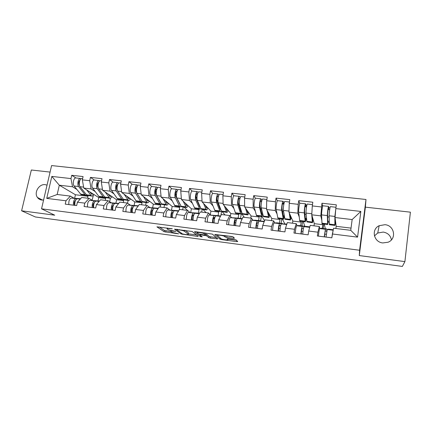 <?xml version="1.0" encoding="UTF-8"?>
<svg xmlns="http://www.w3.org/2000/svg" width="432" height="432" viewBox="0 0 432 432"><rect width="100%" height="100%" fill="white"/><g stroke="black" fill="none" stroke-linecap="round" stroke-linejoin="round"><path stroke-width="0.65" d="M172.319 228.803L156.913 226.843L164.128 231.714L178.632 233.858L176.445 233.275C174.026 232.913 172.325 232.465 171.353 231.925L170.775 231.52C170.273 231.034 171.191 230.926 173.524 231.196L175.84 231.341L173 230.818C170.532 230.45 168.799 229.986 167.794 229.43L167.189 229.009C166.666 228.506 167.589 228.388 169.965 228.652L172.319 228.803M374.431 235.904L377.741 233.015L383.233 232.07C387.823 232.913 390.55 235.51 391.419 239.863M382.795 242.941C373.631 242.179 371.002 229.365 379.15 225.709L384.966 224.694C394.432 225.342 396.922 238.955 388.066 242.228L382.795 242.941M43.589 200.011L41.726 200.038C39.933 199.784 38.507 198.931 37.46 197.478C33.658 192.586 39.161 183.627 45.306 184.675L47.045 185.134M233.41 238.313L234.473 238.226L233.156 236.882L231.552 236.439L214.785 234.463L220.012 239.177L221.562 239.598L236.682 241.618L237.724 241.542L236.174 239.965L228.053 238.696L227.021 238.783L227.826 239.555C228.857 240.397 222.199 239.566 221.038 238.707L217.544 235.537C216.394 234.641 223.247 235.467 224.483 236.38L225.191 237.028L226.741 237.433L233.41 238.313L233.577 237.308M359.284 255.566L404.908 261.614L402.365 266.431L35.386 216.977L21.6 210.8L54.724 215.19L41.542 208.823L359.591 250.247L359.284 255.566L365.386 207.155L365.99 199.487L359.591 250.247M192.191 231.487L174.501 229.16L181.132 233.987L197.278 236.353L198.207 236.266L192.191 231.487M195.41 231.682L212.441 234.133L217.787 238.88L210.422 238.108L208.888 237.708L206.604 235.786L200.761 234.808L199.816 234.9L202.235 236.866L200.502 236.644L194.454 231.79L195.41 231.682M323.185 228.506L323.795 224.078M301.941 225.898L302.578 221.519M281.092 223.344L281.756 219.002M260.631 220.833L261.317 216.535M240.521 218.452L241.267 214.002M220.876 215.568L221.567 211.561M201.695 212.123L202.187 209.396M182.671 209.801L183.173 207.101M163.982 207.522L164.5 204.844M145.622 205.281L146.146 202.63M127.553 203.186L128.115 200.453M109.663 201.749L110.387 198.304M365.99 199.487L51.592 165.569L41.542 208.823M322.596 206.393L321.959 203.229L320.809 215.87L321.818 220.32M321.959 203.229L336.328 204.833L335.815 208.591L360.85 211.432L357.572 237.136L332.37 233.993L331.852 237.821L317.358 235.991L317.893 232.189L308.691 231.039L308.146 234.83L293.954 233.037L294.511 229.273L285.498 228.15L284.931 231.898L271.026 230.137L271.609 226.417L262.78 225.32L262.192 229.019L248.567 227.302L249.167 223.619L240.516 222.545L239.911 226.206L226.557 224.521L227.178 220.882L218.7 219.823L218.074 223.447L204.989 221.794L205.632 218.192L197.316 217.161L196.668 220.741L183.843 219.121L184.502 215.563L176.353 214.547L175.689 218.09L163.112 216.502L163.787 212.981L155.795 211.982L155.115 215.492L142.776 213.932L143.473 210.449L135.632 209.471L134.935 212.944L122.834 211.415L123.541 207.965L115.852 207.004L115.139 210.443L103.27 208.942L103.993 205.524L96.449 204.584L95.72 207.986L84.067 206.518L84.807 203.137L77.404 202.214L76.658 205.578L65.227 204.136L65.983 200.788L46.737 198.391L51.824 176.418L70.978 178.583L72.506 186.754L76.745 189.356M75.94 177.957L71.717 175.295L70.978 178.583M71.717 175.295L83.074 176.564L82.345 179.874L89.71 180.711L91.098 188.93L95.137 191.554M94.241 180.02L90.439 177.385L89.71 180.711M90.439 177.385L102.011 178.675L101.293 182.023L108.799 182.871L110.036 191.155L113.864 193.801M113.076 182.147L109.512 179.512L108.799 182.871M109.512 179.512L121.3 180.83L120.598 184.21L128.245 185.074L129.33 193.417L132.943 196.09M132.262 184.313L128.947 181.683L128.245 185.074M128.947 181.683L140.962 183.028L140.27 186.435L148.068 187.321L148.991 195.723L152.372 198.434M151.816 186.521L148.748 183.897L148.068 187.321M148.748 183.897L160.996 185.263L160.326 188.708L168.275 189.61L169.025 198.072L172.174 200.826M171.736 188.779L168.939 186.149L168.275 189.61M168.939 186.149L181.424 187.542L180.77 191.025L188.87 191.943L189.448 200.464L192.348 203.278M192.046 191.079L189.518 188.444L188.87 191.943M189.518 188.444L202.252 189.869L201.614 193.39L209.876 194.324L210.276 202.905L212.911 205.789M212.744 193.433L210.508 190.787L209.876 194.324M210.508 190.787L223.49 192.24L222.874 195.799L231.298 196.749L231.509 205.4L233.869 208.381M233.852 195.842L231.908 193.18L231.298 196.749M231.908 193.18L245.155 194.659L244.555 198.256L253.152 199.228L253.168 207.938L255.236 211.064M255.382 198.31L253.746 195.615L253.152 199.228M253.746 195.615L267.257 197.122L266.679 200.761L275.454 201.755L275.26 210.53L277.015 213.878M277.344 200.858L276.021 198.104L275.454 201.755M276.021 198.104L289.813 199.643L289.256 203.315L298.21 204.331L297.805 213.17L299.214 216.891M299.743 203.515L298.755 200.642L298.21 204.331M298.755 200.642L312.827 202.214L312.293 205.929L321.435 206.966M319.847 228.539L319.318 226.476L317.893 232.189M308.691 231.039L310.241 225.369L319.318 226.476M322.634 223.938L322.807 224.699L314.302 223.673L311.758 214.807L320.809 215.87M322.294 228.398L322.807 224.699M313.999 225.828L314.302 223.673M312.293 205.929L311.758 214.807M297.108 225.698L296.249 223.663L294.511 229.273M285.498 228.15L287.356 222.577L296.249 223.663M300.893 221.314L301.185 222.086L292.842 221.076L288.932 212.134L297.805 213.17M300.65 225.742L301.185 222.086M292.523 223.209L292.842 221.076M289.256 203.315L288.932 212.134M274.817 222.939L273.645 220.903L271.609 226.417M262.78 225.32L264.929 219.839L273.645 220.903M279.563 218.738L279.974 219.515L271.787 218.527L266.566 209.509L275.26 210.53M279.418 223.139L279.974 219.515M271.458 220.633L271.787 218.527M266.679 200.761L266.566 209.509M252.968 220.244L251.494 218.198L249.167 223.619M240.516 222.545L242.951 217.156L251.494 218.198M258.638 216.211L259.157 216.994L251.122 216.022L244.647 206.939L253.168 207.938M257.602 226.67L257.666 226.287M258.579 220.579L259.157 216.994M250.781 218.111L251.122 216.022M244.555 198.256L244.647 206.939M231.541 217.604L229.781 215.552L227.178 220.882M218.7 219.823L221.405 214.526L229.781 215.552M238.102 213.732L238.729 214.52L230.839 213.57L223.155 204.417L231.509 205.4M238.135 218.068L238.729 214.52M230.386 216.254L230.839 213.57M222.874 195.799L223.155 204.417M214.418 218.943L213.592 218.106M210.535 215.012L208.494 212.954L205.632 218.192M197.316 217.161L200.281 211.95L208.494 212.954M217.944 211.302L218.673 212.096L210.929 211.156L202.084 201.949L210.276 202.905M218.063 215.606L218.673 212.096M210.292 214.769L210.929 211.156M201.614 193.39L202.084 201.949M193.547 215.735L192.845 215.104M189.923 212.479L187.618 210.406L184.502 215.563M176.353 214.547L179.566 209.423L187.618 210.406M198.158 208.91L198.985 209.709L191.381 208.791L181.418 199.525L189.448 200.464M198.358 213.187L198.985 209.709M190.701 212.501L191.381 208.791M180.77 191.025L181.418 199.525M173.021 212.684L172.584 212.328M169.706 209.99L167.146 207.905L163.787 212.981M155.795 211.982L159.246 206.944L167.146 207.905M178.729 206.566L179.653 207.371L172.184 206.469L161.147 197.149L169.025 198.072M179.14 210.103L179.653 207.371M171.504 210.065L172.184 206.469M160.326 188.708L161.147 197.149M149.866 207.549L147.064 205.454L143.473 210.449M135.632 209.471L139.315 204.509L147.064 205.454M159.651 204.26L160.666 205.07L153.333 204.185L141.259 194.816L148.991 195.723M160.277 207.068L160.666 205.07M152.647 207.689L153.333 204.185M140.27 186.435L141.259 194.816M130.399 205.151L127.359 203.051L123.541 207.965M115.852 207.004L119.756 202.122L127.359 203.051M140.913 201.998L142.015 202.813L134.811 201.944L121.743 192.526L129.33 193.417M141.62 204.79L142.015 202.813M134.12 205.362L134.811 201.944M120.598 184.21L121.743 192.526M111.289 202.802L108.022 200.691L103.993 205.524M96.449 204.584L100.559 199.778L108.022 200.691M122.51 199.778L123.692 200.594L116.613 199.741L102.589 190.28L110.036 191.155M123.287 202.554L123.692 200.594M115.916 203.083L116.613 199.741M101.293 182.023L102.589 190.28M92.529 200.497L89.046 198.374L84.807 203.137M77.404 202.214L81.718 197.478L89.046 198.374M99.7 180.922L98.885 180.538C96.973 180.301 95.661 186.802 97.243 188.698L103.178 196.841L105.689 198.418L98.734 197.575L83.786 188.077L91.098 188.93M105.278 200.356L105.689 198.418M98.026 200.875L98.734 197.575M82.345 179.874L83.786 188.077M92.092 200.232L93.242 195.874M74.11 198.234L70.416 196.101L65.983 200.788M72.506 186.754L59.308 185.204L57.191 194.486L70.416 196.101M86.54 195.377L87.998 196.274L75.427 194.751L59.308 185.204L51.824 176.418M87.577 198.196L87.998 196.274M75.427 194.751L74.644 198.272M57.191 194.486L46.737 198.391M50.08 172.087L31.342 170.003L21.6 210.8M404.908 261.614L410.4 212.166L365.386 207.155M332.37 233.993L333.601 228.22L350.752 230.315L352.15 219.548L335.048 217.539L336.182 226.319L351.038 228.118M335.885 228.501L336.182 226.319M350.752 230.315L357.572 237.136M335.815 208.591L335.048 217.539M360.85 211.432L352.15 219.548M159.219 226.924L164.371 230.44L170.748 231.498M188.276 233.831L196.522 234.927M177.325 229.624L176.699 229.7L182.455 233.928L185.35 234.463C187.682 234.733 188.638 234.635 188.217 234.166L184.367 231.244C183.368 230.693 181.634 230.234 179.172 229.867L177.325 229.624L177.385 229.311M188.384 233.242L188.217 234.166M185.161 230.337L188.455 232.864M216.297 237.557L210.649 236.806L210.422 238.108M205.708 234.117L206.836 234.463L209.12 236.401L210.649 236.806M199.859 234.641L199.4 234.263M197.327 232.578L196.382 231.811M204.239 233.793L204.158 233.734C202.921 232.816 196.025 231.957 197.321 232.88L198.731 234.02L204.601 235.008L205.567 234.911L204.239 233.793L204.406 232.864M205.783 233.69L205.567 234.911M205.07 232.956L205.805 233.577M225.148 236.995L225.38 235.64L233.172 236.898M227.907 239.101L236.45 240.235M216.508 234.457L217.474 235.343M93.188 194.049L91.735 194.287L89.813 191.9M86.654 189.896L91.39 195.885L92.097 196.106L94.111 194.638M81.896 178.627L81.707 178.605C79.693 178.351 78.359 184.799 80.039 186.689L86.929 195.345L91.843 196.074M81.092 178.783L80.287 178.443C78.268 178.195 76.928 184.631 78.619 186.521L84.964 194.648L85.541 195.178L86.843 195.291M80.287 178.443L75.751 177.935C73.705 177.676 72.36 184.102 74.072 185.992L81.103 194.643L86 195.367M78.894 181.64L79.418 181.975M79.483 185.479L79.137 185.036C78.359 182.963 78.646 181.337 79.99 180.16M91.249 192.818L90.434 192.721M74.876 205.351C74.617 201.706 75.433 199.519 77.323 198.779L80.347 198.985M73.445 205.173C73.186 201.528 74.002 199.341 75.897 198.601L80.417 198.909M68.866 204.595C68.596 200.961 69.422 198.774 71.339 198.045L80.579 198.731M75.546 200.329C74.115 201.647 73.834 203.315 74.714 205.335M111.397 196.22L110.014 196.479L108.194 194.06M105.23 192.062L109.674 198.094L110.338 198.31L112.261 196.803M100.505 180.722L100.332 180.706C98.431 180.463 97.114 186.97 98.69 188.865L105.133 197.543L110.101 198.277M104.398 197.591L105.008 197.451M94.446 180.041L94.268 180.02C92.329 179.777 91.006 186.262 92.615 188.158L99.203 196.83L104.155 197.559M97.497 183.929L98.102 184.345M98.231 187.861L97.745 187.196C97.022 184.95 97.346 183.303 98.707 182.255M109.593 195.005L108.794 194.908M129.929 198.423L128.623 198.709L126.916 196.252M124.157 194.265L128.288 200.34L128.914 200.551L130.734 199.001M119.464 182.86L119.302 182.844C117.515 182.617 116.224 189.189 117.688 191.084L123.665 199.778L128.687 200.524M118.66 183.103L117.828 182.677C116.035 182.45 114.739 189.016 116.213 190.912L121.721 199.076L122.861 199.822L123.498 199.643M113.292 182.164L113.119 182.147C111.299 181.915 109.998 188.465 111.499 190.361L117.628 199.049L122.634 199.789M116.451 186.295L117.137 186.797M117.347 190.361L116.699 189.394C116.035 187.083 116.365 185.42 117.682 184.405L117.763 184.41M128.272 197.23L127.494 197.138M148.802 200.669L147.571 200.977L145.984 198.482M143.429 196.501L147.247 202.624L147.825 202.835L149.542 201.242M138.78 185.036L138.623 185.02C136.96 184.804 135.691 191.446 137.041 193.347L142.538 202.057L147.614 202.808M137.97 185.333L137.122 184.853C135.454 184.637 134.185 191.268 135.54 193.169L140.605 201.35L141.664 202.09L142.322 201.863M132.489 184.329L132.327 184.307C130.626 184.091 129.352 190.712 130.734 192.607L136.388 201.317L141.453 202.063M135.761 188.746L136.528 189.346M136.912 193.104L136.004 191.635C135.41 189.313 135.734 187.634 136.971 186.597L137.165 186.646M147.29 199.498L146.534 199.406M168.026 202.954L166.871 203.294L165.407 200.745M163.069 198.769L166.552 204.957L167.081 205.157L168.696 203.521M158.458 187.256L158.312 187.24C156.778 187.04 155.536 193.747 156.762 195.647L161.757 204.379L166.892 205.135M160.618 202.565L155.682 193.914C155.153 191.581 155.471 189.886 156.627 188.827L156.919 188.962M157.653 187.623L156.789 187.067C155.239 186.867 153.997 193.568 155.234 195.469L159.84 203.666L160.812 204.401L161.503 204.109M152.048 186.532L151.902 186.516C150.32 186.311 149.072 192.996 150.336 194.897L155.493 203.623L160.612 204.379M155.439 191.295L156.292 192.024M166.666 201.803L165.931 201.717M187.601 205.276L186.532 205.648L185.198 203.04M183.087 201.074L186.219 207.328L186.705 207.527L188.201 205.832M178.513 189.513L178.378 189.502C176.974 189.319 175.759 196.09 176.861 197.996L181.332 206.739L186.527 207.506M180.36 205.011L175.732 196.241C175.273 193.892 175.581 192.181 176.656 191.101L177.05 191.354M177.709 189.972L176.823 189.324C175.408 189.14 174.188 195.912 175.3 197.813L179.431 206.026L180.311 206.755L181.035 206.366M171.979 188.779L171.844 188.762C170.392 188.573 169.171 195.329 170.311 197.23L174.955 205.972L180.133 206.734M175.5 193.973L176.445 194.848M179.523 203.337L179.253 203.305M184.01 207.203L187.564 210.4M186.397 204.158L185.695 204.071M93.658 207.727C93.447 204.055 94.23 201.836 96.023 201.08L99.274 201.285M92.2 207.544C91.984 203.872 92.772 201.658 94.57 200.902L99.338 201.204M87.539 206.955C87.313 203.288 88.106 201.08 89.932 200.329L99.473 201.053M94.354 202.624C92.896 203.812 92.578 205.502 93.404 207.695M112.795 210.146C112.628 206.442 113.384 204.201 115.074 203.418L118.552 203.629M111.31 209.957C111.137 206.258 111.899 204.017 113.6 203.24L118.622 203.537M106.564 209.358C106.38 205.664 107.147 203.429 108.869 202.657L118.724 203.413M113.497 204.979L113.422 204.973C112.012 206.118 111.683 207.824 112.444 210.098M132.3 212.609C132.176 208.877 132.905 206.609 134.487 205.805L138.202 206.01M130.783 212.42C130.658 208.688 131.387 206.426 132.98 205.621L138.272 205.907M125.944 211.804C125.804 208.084 126.544 205.826 128.164 205.027L138.337 205.821M133.002 207.382L132.802 207.376C131.474 208.543 131.15 210.265 131.836 212.549M152.172 215.12C152.096 211.361 152.793 209.066 154.273 208.24L158.231 208.429M150.628 214.925C150.552 211.167 151.254 208.877 152.734 208.051L158.306 208.321M145.697 214.304C145.606 210.551 146.313 208.267 147.825 207.446L158.333 208.278M152.885 209.833L152.55 209.817C151.308 211.01 150.995 212.749 151.605 215.05M172.433 217.679C172.406 213.889 173.07 211.567 174.431 210.719L178.648 210.886M170.856 217.48C170.829 213.694 171.499 211.372 172.87 210.524L178.713 210.784M165.829 216.848C165.785 213.062 166.466 210.751 167.864 209.909L178.546 210.757M173.151 212.328L172.676 212.312C171.526 213.527 171.218 215.287 171.752 217.593M207.544 207.63L206.561 208.051L205.362 205.362M203.488 203.407L206.258 209.747L206.69 209.941L208.073 208.186M198.153 192.391L197.246 191.63C195.966 191.457 194.778 198.299 195.761 200.205L199.73 208.958L200.178 209.153L200.945 208.624L201.722 209.342L206.534 209.92M200.416 207.409L199.784 206.874L196.171 198.617C195.788 196.252 196.085 194.519 197.073 193.423L197.564 193.822M192.289 191.068L192.17 191.057C190.858 190.879 189.659 197.705 190.674 199.611L194.783 208.364L200.016 209.137M195.961 196.814L196.997 197.883M199.687 205.74L199.265 205.691M202.986 209.493L206.167 212.668M198.952 191.819L198.833 191.808C197.564 191.635 196.376 198.482 197.348 200.389L200.939 208.618L205.934 209.218M206.507 206.555L205.826 206.469M193.088 220.288C193.109 216.47 193.747 214.121 194.989 213.246L199.471 213.381M191.484 220.088C191.506 216.27 192.143 213.921 193.39 213.052L198.898 213.365M186.354 219.44C186.365 215.627 187.007 213.289 188.293 212.42L198.526 213.208M193.811 214.866L193.196 214.85C192.137 216.092 191.835 217.868 192.289 220.19M227.869 210.028L226.973 210.497L225.914 207.706M224.284 205.762L226.676 212.209L227.054 212.398L228.323 210.568M219.791 194.168L219.688 194.157C218.56 194 217.399 200.923 218.236 202.829L221.6 211.599L226.919 212.382M220.822 209.763L220.104 209.304L217.004 201.031C216.697 198.655 216.994 196.906 217.885 195.782L218.484 196.376M219.002 194.897L218.068 193.973C216.929 193.817 215.768 200.734 216.616 202.64L220.023 211.41L220.423 211.599L221.233 210.859M212.998 193.401L212.89 193.39C211.718 193.234 210.551 200.129 211.432 202.036L214.979 210.8L220.277 211.583M216.837 199.886L217.971 201.215M220.234 208.186L219.661 208.121M220.061 207.716L219.98 208.159M222.296 211.826L225.099 214.979M227 208.996L226.346 208.915M214.148 222.95C214.229 219.1 214.828 216.724 215.946 215.822L220.693 215.93M212.512 222.745C212.587 218.894 213.192 216.518 214.321 215.622L219.24 215.881M207.284 222.086C207.344 218.241 207.954 215.876 209.115 214.985L218.889 215.708M214.434 219.251L214.159 217.442M214.882 217.447L214.115 217.442C213.154 218.705 212.857 220.504 213.23 222.836M248.578 212.452L247.774 212.987L246.872 210.06M245.495 208.127L247.487 214.72L247.811 214.904L248.956 212.987M241.04 196.565L240.948 196.555C239.971 196.414 238.842 203.407 239.539 205.319L242.314 214.099L247.693 214.893M241.601 212.053L241.25 212.317L240.813 211.783L238.248 203.499C238.021 201.107 238.307 199.341 239.107 198.196L239.809 199.049M240.257 197.516L239.296 196.366C238.307 196.225 237.179 203.213 237.886 205.124L240.705 213.905L241.051 214.088L241.909 213.046M234.112 195.782L234.02 195.772C232.994 195.631 231.854 202.597 232.594 204.509L235.564 213.284L240.921 214.072M238.226 203.423L239.485 205.124M241.186 210.686L240.446 210.595M240.397 208.121L240.149 209.628M241.564 213.678L244.366 217.328M247.887 211.486L247.261 211.41M233.96 225.455C234.095 221.573 234.657 219.17 235.656 218.246L239.971 218.452M235.629 225.666C235.764 221.783 236.326 219.375 237.319 218.452L242.309 218.581M228.631 224.78C228.744 220.909 229.322 218.511 230.353 217.593L239.647 218.257M234.905 220.973L234.932 222.89L235.78 222.998M236.374 220.072L235.451 220.082C234.592 221.373 234.301 223.187 234.587 225.536M269.692 214.904L268.974 215.53L268.245 212.404M267.127 210.481L268.699 217.28L268.969 217.458L269.989 215.422M262.71 199.006L262.634 198.995C261.808 198.877 260.712 205.945 261.263 207.857L263.428 216.648L268.866 217.447M262.775 214.196L262.283 214.839L261.922 214.31L259.918 206.01C259.772 203.607 260.053 201.82 260.75 200.653L261.554 201.841M261.976 200.14L260.95 198.806C260.113 198.688 259.016 205.745 259.573 207.657L261.787 216.448L262.073 216.626L262.991 215.104M255.647 198.207L255.566 198.202C254.691 198.072 253.584 205.119 254.183 207.025L256.549 215.816L261.97 216.616L264.595 220.693M260.431 208.148L261.004 209.077L260.863 209.941M261.571 209.142L261.004 209.077M262.543 213.23L261.635 213.122M266.62 205.535L266.593 207.711M269.179 214.024L268.58 213.948M255.841 228.22C256.03 224.305 256.559 221.875 257.423 220.925L261.095 221.087M257.542 228.436C257.737 224.516 258.26 222.086 259.119 221.13L264.362 221.287M250.403 227.534C250.576 223.625 251.111 221.2 252.013 220.255L255.544 220.207L260.804 220.849M256.365 225.574L257.726 225.742M258.304 222.739L257.213 222.777C256.457 224.095 256.176 225.931 256.37 228.285M291.217 217.355L290.596 218.122L290.05 214.682M289.213 212.765L290.331 219.893L291.422 217.82M284.812 201.496L284.753 201.49C284.089 201.388 283.025 208.532 283.424 210.443L284.953 219.245L290.461 220.055M284.359 216.038L283.549 217.28L282.02 208.575C281.961 206.156 282.231 204.352 282.83 203.159L283.792 204.476M284.175 202.716L283.036 201.296C282.361 201.193 281.297 208.332 281.702 210.244L283.284 219.04L283.511 219.218L284.429 216.454M277.609 200.686L277.544 200.68C276.826 200.567 275.756 207.689 276.199 209.601L277.938 218.398L283.424 219.208M283.64 211.734L282.539 211.604M284.321 215.827L283.235 215.698M282.388 219.078L284.769 223.792M289.132 206.636L288.97 211.145M290.893 216.61L290.32 216.54M278.165 231.039C278.419 227.092 278.905 224.629 279.628 223.652L282.371 223.501L282.631 223.787M279.904 231.26C280.157 227.313 280.643 224.845 281.356 223.862L286.864 224.051M272.614 230.337C272.851 226.4 273.348 223.943 274.109 222.971L279.628 223.652L274.126 222.971L277.009 222.842L282.371 223.501M278.656 228.361L280.12 228.544M280.676 225.428L279.412 225.526C278.77 226.87 278.494 228.728 278.591 231.093M313.178 219.753L312.638 220.763L312.314 216.761M311.769 214.85L312.385 222.556L313.265 220.055M307.363 204.039L307.319 204.034C306.823 203.947 305.797 211.172 306.034 213.084L306.904 221.891L312.476 222.712M306.839 205.313L306.056 205.07L305.564 203.834C305.062 203.753 304.031 210.967 304.279 212.879L305.197 221.686L306.142 219.677L306.153 218.43L305.456 219.904L304.571 211.194C304.603 208.759 304.862 206.933 305.354 205.718L305.791 206.879L306.499 207.106M300.013 203.213L299.965 203.207C299.414 203.116 298.377 210.314 298.663 212.225L299.749 221.027L305.3 221.848M306.153 214.375L304.868 214.223M306.153 218.43L305.267 218.322M306.628 219.424L306.142 219.364M303.161 221.589L304.965 226.541M312.19 207.652L311.758 214.742M313.033 219.245L312.493 219.186M311.969 211.318L312.012 210.578M300.947 233.917C301.261 229.937 301.709 227.448 302.292 226.438L304.371 226.201L304.576 226.589M302.724 234.144C303.037 230.159 303.485 227.664 304.052 226.654L306.083 226.411L309.83 226.87M309.031 229.802L309.695 227.372M295.283 233.204C295.58 229.23 296.039 226.746 296.654 225.747L302.292 226.438L296.665 225.742L298.901 225.526L304.371 226.201M301.406 231.206L302.972 231.406M303.518 228.123L302.065 228.328C301.536 229.705 301.271 231.579 301.271 233.96M335.923 207.797L334.876 216.454L334.881 225.266L335.518 223.193L335.594 221.935L335.124 223.457L335.124 218.117M330.377 206.631L330.35 206.631C330.032 206.566 329.038 213.867 329.108 215.779L329.384 224.753L334.93 225.423M329.983 207.927L328.855 207.657L328.563 206.426C328.228 206.361 327.235 213.656 327.316 215.568L327.656 224.548L328.325 221.071L327.796 222.583L327.586 213.862L328.336 208.327L328.601 209.488L329.675 209.752M322.877 205.789L322.844 205.783C322.466 205.713 321.462 212.987 321.586 214.898L321.991 223.711L327.613 224.543M329.13 217.075L327.65 216.902M328.325 221.071L327.742 221M329.216 222.124L328.277 222.016M324.329 224.143L325.323 228.771M335.594 221.935L335.113 221.881M335.129 216.621L335.718 209.731M326.684 231.66L326.581 230.807L325.188 231.19L324.416 236.887M324.205 236.86L325.415 229.284L326.808 228.955L326.938 230.332M326.014 237.087L327.213 229.505L328.552 229.165L333.277 229.748M331.835 237.821L333.191 230.159M332.764 232.135L332.429 233.717M318.422 236.126C318.784 232.124 319.199 229.603 319.664 228.577L321.23 228.269L326.808 228.955M324.621 234.112L326.3 234.322M170.024 228.344L169.965 228.652M167.384 227.993L167.276 228.577M175.284 231.152L175.235 231.422M173.583 230.893L173.524 231.196M170.975 230.467L170.851 231.109M165.964 230.861L165.721 232.135M164.371 230.44L164.128 231.714M171.758 228.604L171.704 228.884M197.408 235.634L197.278 236.353M182.768 234.058L182.704 234.403M181.289 233.075L181.121 233.982M176.785 229.235L176.715 229.608M184.61 230.261L184.421 231.282M179.231 229.554L179.172 229.867M216.945 238.129L216.799 238.961M209.093 236.385L208.861 237.686M206.863 234.484L206.631 235.807M205.097 235.051L205.038 235.375M200.815 234.506L200.761 234.808M199.908 234.376L199.832 234.787M200.669 235.597L200.486 236.633M226.973 236.083L226.741 237.433M224.759 235.543L224.597 236.471M227.977 238.685L227.826 239.555M236.844 240.64L236.682 241.618M221.665 238.999L221.562 239.598M220.217 237.973L220.012 239.177M78.619 186.521L74.072 185.992M84.964 194.648L80.519 194.114M83.619 187.105L80.039 186.689M90.823 195.356L86.351 194.816M77.36 198.779L80.212 199.13L77.323 198.779M71.383 198.045L75.935 198.607M97.243 188.698L92.615 188.158M103.178 196.841L98.653 196.295M102.438 189.302L98.69 188.865M109.145 197.559L104.593 197.014M117.736 184.48L117.466 184.453M116.213 190.912L111.499 190.361M121.721 199.076L117.115 198.52M121.608 191.543L117.688 191.084M127.796 199.805L123.163 199.249M137.149 186.689L136.771 186.646M135.54 193.169L130.734 192.607M140.605 201.35L135.913 200.783M141.14 193.822L137.041 193.347M146.794 202.095L142.074 201.528M156.881 188.93L156.443 188.881M155.234 195.469L150.336 194.897M159.84 203.666L155.061 203.089M161.05 196.15L156.762 195.647M166.142 204.422L161.336 203.845M176.888 191.203L176.488 191.155M175.3 197.813L170.311 197.23M179.431 206.026L174.56 205.438M181.343 198.52L176.861 197.996M185.852 206.798L180.954 206.21M96.061 201.08L99.122 201.458L96.023 201.08M89.969 200.329L94.613 200.902M108.907 202.657L113.632 203.24M128.201 205.033L133.018 205.621M154.3 208.24L158.042 208.699L154.273 208.24M147.857 207.446L152.766 208.051M174.463 210.719L178.448 211.21L174.431 210.719M167.891 209.909L172.897 210.524M197.284 193.52L196.916 193.477M195.761 200.205L190.674 199.611M199.39 208.429L194.432 207.83M202.03 200.934L197.348 200.389M195.016 213.246L199.249 213.764L194.989 213.246M188.314 212.42L193.417 213.052M218.068 195.88L217.75 195.842M216.616 202.64L211.432 202.036M219.731 210.881L214.677 210.271M223.123 203.402L218.236 202.829M226.395 211.68L221.308 211.07M215.968 215.822L220.466 216.373L215.946 215.822M209.142 214.985L214.342 215.622M239.269 198.288L238.988 198.256M237.886 205.124L232.594 204.509M240.457 213.376L235.305 212.755M244.636 205.913L239.539 205.319M247.255 214.196L242.071 213.57M242.104 219.04L237.319 218.452L242.104 219.035M235.656 218.246L230.353 217.593L235.678 218.246M261.484 201.776L261.77 200.005M259.573 207.657L254.183 207.025M261.587 215.919L256.338 215.287M266.582 208.478L261.263 207.857M268.515 216.756L263.234 216.119M259.135 221.13L264.179 221.751L259.119 221.13M257.423 220.925L252.013 220.255L257.44 220.919M283.397 204.277L283.673 202.484M281.702 210.244L276.199 209.601M283.133 218.516L277.776 217.868M288.959 211.091L283.424 210.443M290.196 219.37L284.807 218.716M281.372 223.862L286.708 224.521L281.356 223.862M305.748 206.825L306.013 205.016M304.279 212.879L298.663 212.225M305.1 221.162L299.641 220.504M311.683 213.743L306.034 213.084M312.309 222.032L306.812 221.368M304.063 226.654L309.701 227.345L304.052 226.654M328.552 209.423L328.806 207.592M327.316 215.568L321.586 214.898M327.51 223.862L321.937 223.187M334.876 216.454L329.108 215.779M334.859 224.748L329.249 224.073M327.224 229.5L333.013 230.213L327.213 229.505M319.675 228.571L325.426 229.279M379.15 225.709L377.741 233.015M37.46 197.478L42.557 200.092M181.3 233.08L181.132 233.987M184.55 230.256L184.367 231.244M209.12 236.401L208.888 237.708M206.836 234.463L206.604 235.786M200.686 235.607L200.502 236.644M204.314 232.853L204.158 233.734M225.423 235.672L225.191 237.028M224.629 235.526L224.483 236.38M220.25 238.005L220.045 239.198M82.604 178.708L81.707 178.605M71.339 198.045L75.897 198.601M98.885 180.538L94.268 180.02M101.547 180.841L100.332 180.706M117.828 182.677L113.119 182.147M120.847 183.017L119.302 182.844M137.122 184.853L132.327 184.307M140.513 185.231L138.623 185.02M156.789 187.067L151.902 186.516M160.564 187.493L158.312 187.24M176.823 189.324L171.844 188.762M181.003 189.794L178.378 189.502M89.932 200.329L94.57 200.902M108.869 202.657L113.6 203.24M128.164 205.027L132.98 205.621M147.825 207.446L152.734 208.051M167.864 209.909L172.87 210.524M197.246 191.63L192.17 191.057M201.841 192.143L198.833 191.808M188.293 212.42L193.39 213.052M218.068 193.973L212.89 193.39M223.09 194.54L219.688 194.157M209.115 214.985L214.321 215.622M239.296 196.366L234.02 195.772M244.766 196.981L240.948 196.555M261.522 201.814L261.808 200.043M260.95 198.806L255.566 198.202M266.884 199.476L262.634 198.995M283.435 204.32L283.711 202.532M283.036 201.296L277.544 200.68M289.451 202.019L284.753 201.49M305.791 206.879L306.056 205.07M305.564 203.834L299.965 203.207M312.482 204.617L307.319 204.034M328.601 209.488L328.855 207.657M328.563 206.426L322.844 205.783M335.999 207.268L330.35 206.631M319.664 228.577L325.415 229.284"/></g></svg>
